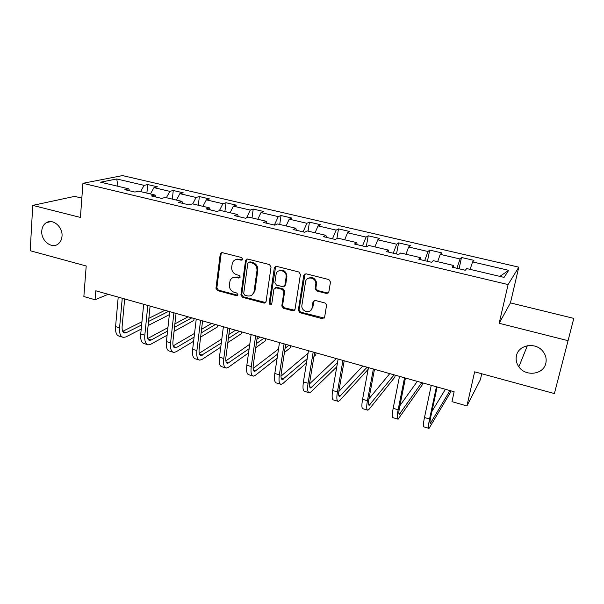 <?xml version="1.0" encoding="UTF-8"?>
<svg xmlns="http://www.w3.org/2000/svg" width="604" height="604" viewBox="0 0 604 604"><rect width="100%" height="100%" fill="white"/><g stroke="black" fill="none" stroke-linecap="round" stroke-linejoin="round"><path stroke-width="0.91" d="M242.627 259.184L241.532 257.508L222.272 252.646L220.233 254.118L215.975 288.251L217.508 290.599L236.466 295.681L237.901 294.699L236.813 293.046L234.344 292.381C230.909 291.09 229.263 288.569 229.392 284.816L230.026 280.83C231.204 277.999 233.303 276.858 236.315 277.417L238.806 278.067L240.249 277.055L239.161 275.394L236.67 274.744C233.212 273.469 231.551 270.932 231.679 267.134L232.359 262.982C233.574 260.181 235.673 259.048 238.663 259.584L241.17 260.218L242.627 259.184M516.48 355.643C515.62 359.584 516.412 363.298 518.859 366.787C525.495 376.866 543.472 374.722 545.797 363.344C546.786 358.95 545.759 354.888 542.732 351.151C535.393 341.804 518.504 344.846 516.48 355.643M41.767 230.947C40.815 240.52 51.627 249.241 58.09 244.031C60.408 242.272 61.714 239.682 62.008 236.262C62.997 226.976 52.767 218.233 46.236 222.717C43.556 224.462 42.069 227.202 41.767 230.947M326.553 293.491L328.825 292.019L330.486 282.038L328.855 279.561L306.002 273.786L303.774 275.273L298.308 310.26L299.901 312.683L322.377 318.708L324.62 317.289L326.605 304.899L324.982 302.989L315.25 300.437L313.015 301.879L312.072 307.746C311.332 313.944 301.562 312.14 301.819 305.888L305.511 282C306.168 275.922 315.703 277.168 315.854 283.382L315.145 288.961L316.783 290.969L326.553 293.491L328.402 292.932M81.834 198.104L74.685 196.36L32.752 205.383L30.2 250.728L86.206 265.987L83.858 296.541L95.085 299.75L95.809 290.803L454.14 391.754L451.966 401.652L466.93 405.926L480.399 379.667L481.75 373.763M568.054 340.679L573.8 318.383L510.44 302.898L499.161 323.268L568.054 340.679L554.396 393.559L474.646 371.822L466.93 405.926M499.161 323.268L508.1 284.575L82.922 183.306L122.544 175.59L518.791 267.157L508.1 284.575M32.752 205.383L80.415 217.432L82.922 183.306M271.045 266.983L269.459 264.56L247.617 259.048L245.586 260.233L240.905 294.918L242.461 297.289L263.948 303.049L266.062 301.653L271.045 266.983M276.481 266.334L298.821 271.974L300.43 274.427L295.009 309.376L292.834 310.788L283.382 308.259L281.789 305.979L283.925 291.694L282.325 289.414L276.058 287.783L273.914 289.218L271.792 303.767C270.69 305.247 269.822 305.012 269.203 303.087L274.322 267.814L276.481 266.334M461.494 257.478L460.052 258.98L440.24 254.367L441.834 252.91L429.686 250.086L428.002 251.513L408.644 246.998L410.471 245.624L398.602 242.861L396.685 244.212L377.764 239.803L379.818 238.497L368.214 235.802L366.077 237.078L347.579 232.767L349.852 231.536L338.504 228.893L336.156 230.109L318.074 225.896L320.543 224.726L309.444 222.144L306.9 223.291L289.21 219.169L291.883 218.059L281.026 215.537L278.278 216.617L260.981 212.585L263.835 211.543L253.212 209.075L250.29 210.094L233.363 206.153L236.391 205.171L225.994 202.748L222.891 203.714L206.326 199.849L209.528 198.927L199.343 196.557L196.081 197.463L179.864 193.68L183.223 192.812L173.257 190.494L169.837 191.347L153.952 187.648L157.47 186.825L147.708 184.56L144.13 185.36L116.723 178.973L100.596 182.181L128.675 188.81L124.817 189.671L134.941 192.064L138.739 191.181L155.024 195.024L151.325 195.945L161.676 198.391L165.307 197.455L181.955 201.381L178.422 202.355L189.007 204.862L192.465 203.858L209.475 207.874L206.123 208.916L216.942 211.476L220.226 210.411L237.621 214.511L234.45 215.62L245.518 218.24L248.614 217.108L266.394 221.306L263.427 222.476L274.744 225.156L277.644 223.956L295.839 228.252L293.068 229.49L304.658 232.23L307.338 230.962L325.956 235.356L323.404 236.67L335.265 239.478L337.734 238.135L356.79 242.634L354.465 244.024L366.605 246.893L368.84 245.473L388.349 250.079L386.258 251.551L398.693 254.488L400.686 252.993L420.671 257.704L418.829 259.259L431.566 262.272L433.31 260.686L453.778 265.518L452.2 267.157L465.254 270.245L466.726 268.569L504.076 277.387L508.711 270.32L472.585 261.902L473.929 260.369L461.494 257.478L459.1 268.788M456.903 268.267L460.052 258.98M437.651 261.713L440.24 254.367M453.778 265.518L453.763 267.527M424.703 260.649L428.002 251.513M405.941 254.231L408.644 246.998M420.671 257.704L420.777 259.72M393.249 253.204L396.685 244.212M374.956 246.915L377.764 239.803M388.349 250.079L388.576 252.094M362.506 245.926L366.077 237.078M344.665 239.773L347.579 232.767M356.79 242.634L357.13 244.65M332.457 238.814L336.156 230.109M315.062 232.789L318.074 225.896M325.956 235.356L326.409 237.38M275.688 287.406L276.39 287.587M303.08 231.861L306.9 223.291M286.107 225.956L289.21 219.169M295.839 228.252L296.383 230.275M274.352 225.066L278.278 216.617M257.787 219.275L260.981 212.585M266.394 221.306L267.043 223.329M246.515 217.87L250.29 210.094M230.086 212.736L233.363 206.153M237.621 214.511L238.353 216.542M219.373 210.69L222.891 203.714M202.974 206.341L206.326 199.849M209.475 207.874L210.305 209.905M192.699 203.918L196.081 197.463M176.436 200.075L179.864 193.68M181.955 201.381L182.861 203.405M166.379 197.704L169.837 191.347M150.456 193.944L153.952 187.648M155.024 195.024L156.013 197.055M140.604 191.627L144.13 185.36M117.969 186.281L116.723 178.973M128.675 188.81L129.747 190.834M510.44 302.898L518.791 267.157M95.085 299.75L108.229 294.299M499.855 276.39L508.711 270.32M470.116 269.369L472.585 261.902M146.885 193.106L147.708 184.56M172.344 199.116L173.257 190.494M198.346 205.247L199.343 196.557M224.899 211.513L225.994 202.748M237.251 295.62L237.304 295.22M252.019 217.916L253.212 209.075M279.735 224.454L281.026 215.537M308.055 231.136L309.444 222.144M316.224 281.283L315.862 283.548M311.8 308.757L311.649 309.678M336.896 238.595L338.504 228.893M366.266 246.817L368.214 235.802M396.511 253.974L398.602 242.861M427.443 261.298L429.686 250.086M242.347 259.848L239.539 259.176L235.575 259.69M233.069 277.568L237.183 276.972L240.007 277.659M221.713 252.6L221.139 253.725L216.874 287.798L218.406 290.139L237.697 295.243M246.945 259.01L246.379 260.113L241.766 294.442L243.314 296.806L265.647 302.559M249.271 262.272L247.836 263.118L243.714 293.514L244.801 295.175L247.436 295.877C250.811 296.466 253.008 295.099 254.02 291.785L256.979 270.637C257.138 266.794 255.462 264.227 251.936 262.944L249.271 262.272L250.124 261.857L248.939 262.234M251.876 295.145L254.858 291.309L254.933 290.879L254.095 291.354M250.124 261.857L252.782 262.536C256.3 263.812 257.976 266.372 257.81 270.214L254.933 290.879M275.175 287.776L276.858 287.315L283.102 288.938L284.703 291.219L282.574 305.473L284.159 307.746L294.631 310.245M275.666 266.319L270.011 302.574L271.596 304.28M286.107 277.138L286.153 276.73C286.885 270.207 276.73 268.07 276.058 274.571L274.865 282.71L276.458 285.08L282.725 286.711L284.892 285.262L286.107 277.138L286.93 276.285C286.107 271.068 283.412 269.256 278.844 270.834M284.424 286.243L285.669 284.794L284.892 285.262M286.885 276.692L285.669 284.794M308.1 278.376C312.381 276.526 315.205 278.036 316.572 282.914L315.869 288.486L317.5 290.479L327.255 292.993M310.539 310.584L312.797 307.225L312.072 307.746M314.14 300.482L312.797 307.225M305.028 273.801L299.04 310.018L300.649 312.155L324.28 318.089M122.393 337.115L119.509 336.254C116.557 335.598 115.243 332.389 115.568 326.628L118.21 297.115M141.223 329.074L125.957 336.889L123.458 337.432C120.528 336.783 119.23 333.574 119.569 327.806L122.257 298.255M124.658 298.927L122.121 326.553C121.887 330.403 122.755 332.547 124.718 332.985L126.357 332.638L141.63 324.937M148.531 321.456L168.637 311.317M122.71 331.332L141.948 321.751M148.848 318.308L164.968 310.282M169.347 314.669L148.116 325.541M147.368 344.552L144.356 343.653C141.54 343.042 140.332 339.833 140.732 334.027L143.677 304.288M167.112 335.22L150.773 344.265L148.38 344.854C145.594 344.25 144.401 341.041 144.809 335.228L147.806 305.45M150.094 306.092L147.263 333.937C146.991 337.81 147.784 339.954 149.649 340.362L151.219 339.984L167.565 331.067M174.518 327.277L191.815 317.847M147.678 338.542L167.935 327.632M174.896 323.887L188.071 316.79M194.088 318.489L193.861 320.414L174.058 331.377M172.865 352.14L169.709 351.203C167.051 350.637 165.949 347.428 166.417 341.592L169.679 311.611M193.605 341.283L176.104 351.792L173.824 352.426C171.189 351.868 170.109 348.667 170.585 342.815L173.899 312.804M176.058 313.408L172.933 341.464C172.608 345.367 173.333 347.511 175.092 347.889L176.587 347.481L194.103 337.115M201.117 332.97L215.432 324.499M173.174 345.865L194.548 333.393M201.562 329.293L211.611 323.427M217.576 325.103L217.327 327.043L200.619 337.077M198.905 359.893L195.598 358.912C193.091 358.391 192.11 355.19 192.653 349.308L196.247 319.101M220.747 347.194L201.955 359.478L199.796 360.158C197.319 359.652 196.353 356.451 196.912 350.562L200.558 320.309M202.582 320.883L199.154 349.157C198.776 353.091 199.418 355.228 201.072 355.575L221.283 343.019M228.372 338.451L239.494 331.279M199.237 353.302L221.811 338.957M228.901 334.45L235.605 330.184M241.502 331.845L241.238 333.801L227.829 342.566M225.488 367.813L222.03 366.779C219.697 366.318 218.837 363.117 219.448 357.191L223.389 326.741M248.561 352.872L228.357 367.323L226.319 368.055C224.008 367.602 223.17 364.408 223.797 358.474L227.799 327.987M237.825 259.018L237.5 259.41M229.679 328.516L225.926 357.017C225.503 360.973 226.062 363.11 227.61 363.419L249.15 348.689M256.33 343.616L264.024 338.195M225.873 360.845L249.777 344.227M256.957 339.237L260.06 337.077M265.888 338.716L265.601 340.686L255.749 347.738M264.469 303.11L264.529 302.695M254.873 290.917L254.76 291.709M252.646 375.899L249.037 374.82C246.87 374.412 246.13 371.218 246.832 365.254L251.128 334.556M277.123 358.187L255.326 375.341L253.416 376.126C251.279 375.726 250.562 372.532 251.272 366.56L255.628 335.824M257.372 336.315L253.28 365.043C252.804 369.029 253.28 371.158 254.707 371.43L277.757 353.997M285.058 348.327L289.037 345.239M253.106 368.47L278.504 349.059M290.751 345.722L290.441 347.7L284.431 352.434M280.392 384.159L276.617 383.034C274.631 382.679 274.035 379.493 274.812 373.483L279.486 342.551M306.492 362.936L282.868 383.525L281.094 384.363C279.139 384.023 278.557 380.837 279.358 374.82L284.091 343.842M285.677 344.295L281.238 373.242C280.701 377.258 281.087 379.387 282.393 379.622L307.172 358.753M280.988 376.156L308.07 353.249M316.096 352.864L315.771 354.858L313.959 356.436M308.75 392.6L304.809 391.43C303.012 391.135 302.551 387.957 303.419 381.902L308.478 350.713M336.775 366.832L311.015 391.89L309.384 392.789C307.617 392.502 307.179 389.331 308.055 383.268L313.182 352.041M314.616 352.442L309.807 381.63C309.218 385.669 309.512 387.791 310.69 387.987L337.5 362.672M309.542 383.85L336.337 358.565M337.742 401.23L333.619 400.007C332.019 399.772 331.702 396.601 332.661 390.501L338.127 359.07M368.312 367.572L367.934 369.595L339.78 400.437L338.3 401.396C336.73 401.177 336.436 398.006 337.409 391.905L342.944 360.422M344.204 360.784L339.018 390.199C338.368 394.269 338.565 396.39 339.607 396.541L367.073 367.224M338.821 391.46L362.785 366.016M367.375 410.056L363.079 408.772C361.683 408.606 361.517 405.45 362.574 399.304L368.463 367.617M395.205 375.144L394.805 377.183L369.18 409.18L367.859 410.199C366.5 410.041 366.356 406.885 367.428 400.731L373.385 368.999M374.472 369.308L368.893 398.965C368.176 403.064 368.274 405.178 369.172 405.292L394.14 374.85M368.916 398.821L389.769 373.619M397.689 419.078L393.196 417.741C392.026 417.643 392.011 414.495 393.166 408.312L399.501 376.36M422.641 382.876L422.219 384.929L398.089 419.199C396.949 419.108 396.964 415.967 398.134 409.769L404.537 377.779M405.443 378.036L399.448 407.926C398.663 412.064 398.655 414.163 399.41 414.231L421.766 382.634M399.901 405.661L417.296 381.373M428.697 428.311L424.008 426.915C423.064 426.885 423.215 423.751 424.476 417.523L431.264 385.307M450.652 390.765L450.199 392.834L429.014 428.41C428.1 428.387 428.289 425.261 429.557 419.017L436.428 386.764M437.137 386.96L430.712 417.1C429.859 421.267 429.738 423.359 430.342 423.381L449.957 390.577M431.92 411.445L445.397 389.293M239.539 259.176L238.663 259.584M239.667 277.621L238.806 278.067M237.183 276.972L236.315 277.417M237.334 295.205L236.466 295.681M218.406 290.139L217.508 290.599M216.874 287.798L215.975 288.251M221.139 253.725L220.233 254.118M242.038 259.811L241.17 260.218M264.763 302.551L263.948 303.049M243.314 296.806L242.461 297.289M241.766 294.442L240.905 294.918M246.379 260.113L245.526 260.52M257.81 270.214L256.979 270.637M252.782 262.536L251.936 262.944M293.597 310.267L292.834 310.788M284.159 307.746L283.382 308.259M282.589 305.337L281.804 305.851M284.688 291.354L283.91 291.838M283.102 288.938L282.325 289.414M276.858 287.315L276.058 287.783M269.203 303.087L270.011 302.581L269.203 303.072M275.122 267.383L274.322 267.814M317.5 290.479L316.783 290.969M315.892 288.033L315.167 288.508M316.519 284.159L315.794 284.627M313.74 301.373L313.015 301.879M323.08 318.165L322.377 318.708M300.649 312.155L299.901 312.683M299.063 309.739L298.308 310.26M304.522 274.828L303.774 275.273M115.568 326.628L119.569 327.806M122.846 331.604L126.357 332.638M140.732 334.027L144.809 335.228M147.882 339.003L151.219 339.984M166.417 341.592L170.585 342.815M173.446 346.553L176.587 347.481M192.653 349.308L196.912 350.562M199.539 354.261L202.491 355.129M219.448 357.191L223.797 358.474M226.198 362.136L228.946 362.944M246.832 365.254L251.272 366.56M253.423 370.177L255.96 370.924M274.812 373.483L279.358 374.82M281.245 378.398L283.555 379.078M303.419 381.902L308.055 383.268M309.678 386.794L311.755 387.406M332.661 390.501L337.409 391.905M338.746 395.378L340.581 395.922M362.574 399.304L367.428 400.731M368.463 404.159L370.041 404.627M393.166 408.312L398.134 409.769M398.859 413.144L400.173 413.529M424.476 417.523L429.557 419.017M429.957 422.324L430.992 422.634M527.352 345.73L518.859 366.787M50.789 221.585L46.236 222.717M221.283 253.197L220.377 253.582M246.447 259.826L245.586 260.233M254.858 291.309L254.02 291.785M282.574 305.473L281.789 305.979M284.703 291.219L283.925 291.694M286.93 276.285L286.153 276.73M315.869 288.486L315.145 288.961M316.572 282.914L315.854 283.382M299.04 310.018L298.285 310.539M124.009 332.781L124.718 332.985M148.977 340.165L149.649 340.362M174.458 347.7L175.092 347.889M200.483 355.394L201.072 355.575M227.051 363.253L227.61 363.419M254.201 371.286L254.707 371.43M281.932 379.486L282.393 379.622M310.267 387.866L310.69 387.987"/></g></svg>
